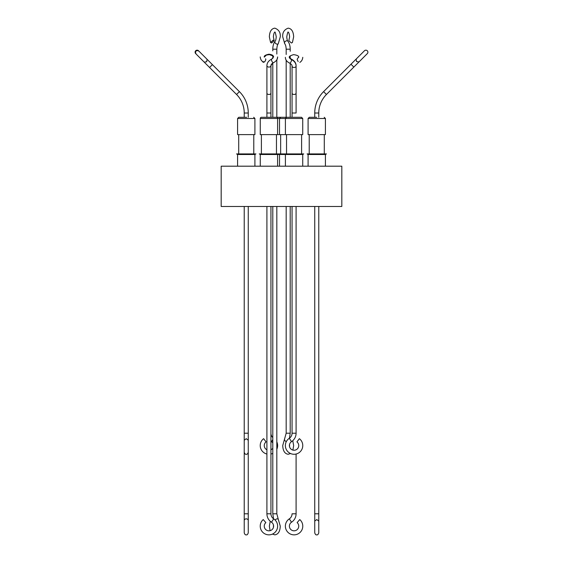 <?xml version="1.0" encoding="UTF-8"?>
<svg xmlns="http://www.w3.org/2000/svg" width="563" height="563" viewBox="0 0 563 563"><rect width="100%" height="100%" fill="white"/><g stroke="black" fill="none" stroke-linecap="round" stroke-linejoin="round"><path stroke-width="0.84" d="M273.604 526.145A4.673 4.673 0 0 1 268.931 530.818A4.673 4.673 0 0 1 265.87 522.612L263.231 519.565A8.705 8.705 0 0 0 260.226 526.145A8.705 8.705 0 0 1 263.231 519.565L265.87 522.612A4.673 4.673 0 0 0 268.931 530.818A4.673 4.673 0 0 0 271.486 522.232A10.071 10.071 0 0 1 266.911 513.794L270.944 513.794L270.944 206.48L270.944 513.794A6.045 6.045 0 0 0 273.688 518.861A8.705 8.705 0 0 1 268.931 534.85A8.705 8.705 0 0 1 260.226 526.145A8.705 8.705 0 0 0 268.931 534.85A8.705 8.705 0 0 0 273.688 518.861A6.045 6.045 0 0 1 270.944 513.794L266.911 513.794L266.911 206.48L266.911 513.794A10.071 10.071 0 0 0 271.486 522.232A4.673 4.673 0 0 1 273.604 526.145M263.21 61.564C264.089 62.683 264.976 61.972 265.856 59.418L265.588 58.777L265.856 59.418C264.976 61.972 264.089 62.683 263.21 61.564M316.758 519.565L314.738 521.092L316.758 519.565L318.771 521.092L316.758 519.565M367.301 53.619A2.013 2.013 0 0 0 367.301 50.769A2.013 2.013 0 0 0 364.451 50.769A2.013 2.013 0 0 1 367.301 50.769A2.013 2.013 0 0 1 367.301 53.619L359.011 61.916L367.301 53.619M356.513 61.564L359.011 61.916L356.513 61.564L356.161 59.066L356.513 61.564M318.771 113.001A26.187 26.187 0 0 1 326.441 94.485L353.838 67.081L350.988 64.231L355.767 59.46A2.013 1.689 -135 0 1 355.992 59.277A2.013 1.689 -135 0 0 355.767 59.46L323.591 91.635L350.988 64.231L353.838 67.081L358.61 62.31A2.013 1.689 -135 0 0 358.8 62.078A2.013 1.689 -135 0 1 358.61 62.31L326.441 94.485L353.437 67.49L326.441 94.485L323.591 91.635A30.219 30.219 0 0 0 314.738 113.001A30.219 30.219 0 0 1 323.591 91.635L326.441 94.485A26.187 26.187 0 0 0 318.771 113.001L314.738 113.001L318.771 113.001L318.771 117.287L318.771 113.001M289.396 445.565A4.673 4.673 0 0 0 294.069 450.238A4.673 4.673 0 0 0 296.926 441.864L299.382 438.676L296.926 441.864A4.673 4.673 0 0 1 294.069 450.238A4.673 4.673 0 0 1 291.514 441.652A10.071 10.071 0 0 0 296.089 433.214L296.089 206.48L296.089 433.214A10.071 10.071 0 0 1 291.514 441.652A4.673 4.673 0 0 0 289.396 445.565M285.371 445.565A8.705 8.705 0 0 0 294.069 454.271A8.705 8.705 0 0 0 299.382 438.676A8.705 8.705 0 0 1 294.069 454.271A8.705 8.705 0 0 1 289.312 438.274A6.045 6.045 0 0 0 292.056 433.214L296.089 433.214L292.056 433.214L292.056 206.48L292.056 433.214A6.045 6.045 0 0 1 289.312 438.274A8.705 8.705 0 0 0 285.371 445.565M272.795 448.19A4.673 4.673 0 0 1 270.944 449.781A4.673 4.673 0 0 0 272.795 448.19M266.911 449.781A4.673 4.673 0 0 1 266.074 441.864L263.618 438.676A8.705 8.705 0 0 0 260.226 445.565A8.705 8.705 0 0 1 263.618 438.676L266.074 441.864A4.673 4.673 0 0 0 266.911 449.781M277.629 445.565A8.705 8.705 0 0 1 276.827 449.225A8.705 8.705 0 0 0 276.827 441.906A8.705 8.705 0 0 1 277.629 445.565M272.795 453.363A8.705 8.705 0 0 1 270.944 454.031A8.705 8.705 0 0 0 272.795 453.363M266.911 454.031A8.705 8.705 0 0 1 260.226 445.565A8.705 8.705 0 0 0 266.911 454.031M272.795 437.571A6.045 6.045 0 0 1 270.944 433.214A6.045 6.045 0 0 0 272.795 437.571M271.486 441.652A10.071 10.071 0 0 1 270.944 441.272A10.071 10.071 0 0 0 271.486 441.652A4.673 4.673 0 0 1 272.795 442.94A4.673 4.673 0 0 0 271.486 441.652L272.795 439.64L271.486 441.652M264.849 61.613L263.146 62.394L264.849 61.613M289.396 526.145A4.673 4.673 0 0 0 294.069 530.818A4.673 4.673 0 0 0 297.13 522.612L299.769 519.565L297.13 522.612A4.673 4.673 0 0 1 294.069 530.818A4.673 4.673 0 0 1 291.514 522.232A10.071 10.071 0 0 0 296.089 513.794L296.089 454.031L296.089 513.794A10.071 10.071 0 0 1 291.514 522.232A4.673 4.673 0 0 0 289.396 526.145M285.371 526.145A8.705 8.705 0 0 0 294.069 534.85A8.705 8.705 0 0 0 299.769 519.565A8.705 8.705 0 0 1 294.069 534.85A8.705 8.705 0 0 1 289.312 518.861A6.045 6.045 0 0 0 292.056 513.794L296.089 513.794L292.056 513.794A6.045 6.045 0 0 1 289.312 518.861A8.705 8.705 0 0 0 285.371 526.145M298.151 61.613L297.144 59.418L297.412 58.777L297.144 59.418L298.151 61.613M286.173 60.192L286.173 117.287L286.616 117.287L272.837 117.287M302.732 134.613L302.732 118.497L301.522 117.287L286.616 117.287L285.406 118.497L260.268 118.497A1.21 1.21 0 0 1 261.478 117.287L276.384 117.287A1.21 1.21 0 0 1 277.594 118.497L277.594 134.613L302.732 134.613L302.732 118.497L285.406 118.497L285.406 134.613M246.707 117.287L238.789 117.287L244.229 117.287L244.229 113.001A26.187 26.187 0 0 0 236.559 94.485L204.791 62.718A2.013 1.689 135 0 1 204.538 62.366M316.758 117.287L309.298 117.287L316.758 117.287M288.186 32.182L288.136 32.175C288.826 32.337 289.319 33.9 289.621 36.855L288.833 40.663L291.36 43.006L292.415 42.506L293.647 36.855C293.414 31.535 291.599 28.629 288.186 28.15C284.202 29.635 282.38 32.534 282.725 36.855L284.723 43.703A2.013 1.443 141.7 0 1 284.899 41.845A2.013 1.443 141.7 0 1 286.87 40.768A2.013 1.443 141.7 0 1 287.883 41.205C289.417 43.295 290.191 45.962 290.205 49.206L286.173 49.206C286.046 46.539 285.568 44.702 284.723 43.703M271.64 43.006L270.585 42.506L273.111 40.156L274.167 40.663L271.64 43.006M246.242 438.676L244.229 440.266L244.229 452.251C244.771 453.855 245.44 454.531 246.242 454.271C247.051 454.531 247.72 453.855 248.262 452.251L248.262 440.266L246.242 438.676M195.699 53.619A2.013 2.013 0 0 1 195.699 50.769A2.013 2.013 0 0 1 198.549 50.769M302.732 154.501L302.732 166.191L302.732 154.501L260.268 154.501L259.261 153.924L303.738 153.924L302.732 154.501L303.738 153.924M285.406 166.191L285.406 154.501L284.399 153.924M254.905 154.501L254.905 166.191L254.905 154.501L237.586 154.501L236.573 153.924L255.919 153.924L254.905 154.501L255.919 153.924M281.5 206.48L341.818 206.48L341.818 166.191L221.182 166.191L221.182 206.48L281.5 206.48M277.594 166.191L277.594 154.501L278.601 153.924M260.268 166.191L260.268 154.501M325.414 154.501L308.095 154.501L307.081 153.924L326.427 153.924L325.414 154.501L325.414 166.191L325.414 154.501M279.522 166.191L279.522 154.501L278.558 153.945M324.288 134.613L324.288 153.924L324.288 134.613M280.656 153.924L280.656 134.613M238.712 134.613L238.712 153.924M253.779 134.613L253.779 153.924M309.221 134.613L309.221 153.924M237.586 134.613L237.586 118.497L237.586 134.613L254.905 134.613L254.905 118.497L237.586 118.497L238.789 117.287M260.268 118.497L260.268 134.613L277.594 134.613M308.095 118.497L308.095 134.613L325.414 134.613L325.414 118.497L308.095 118.497L309.298 117.287M244.229 117.287L244.229 113.001L248.262 113.001L248.262 117.287L248.262 113.001A30.219 30.219 0 0 0 239.409 91.635L212.413 64.639L209.563 67.49M204.235 62.155L206.684 61.754L207.085 59.305L198.95 51.177C197.437 50.424 196.487 50.424 196.1 51.177C195.354 51.564 195.354 52.514 196.1 54.027L204.235 62.155M272.795 63.049L272.795 117.287L270.944 117.287L270.944 113.001L266.911 113.001L266.911 65.66C266.961 62.887 268.565 60.684 271.739 59.059L273.604 56.926L271.739 59.059A2.013 0.781 -114.8 0 0 271.486 59.692A2.013 0.781 -114.8 0 1 271.739 59.059C268.565 60.684 266.961 62.887 266.911 65.66A2.013 1.422 180 0 0 268.931 67.081A2.013 1.422 180 0 1 266.911 65.66L266.911 93.057A2.013 1.422 180 0 0 268.931 94.485A2.013 1.422 180 0 1 266.911 93.057L266.911 113.001L270.944 113.001L270.944 93.057A2.013 1.422 180 0 1 268.931 94.485A2.013 1.422 180 0 0 270.944 93.057L270.944 65.66A2.013 1.422 180 0 1 268.931 67.081A2.013 1.422 180 0 0 270.944 65.66C270.916 64.618 271.746 63.633 273.428 62.711A2.013 0.781 -114.8 0 1 272.211 61.817A2.013 0.781 -114.8 0 1 271.486 59.692A2.013 0.781 -114.8 0 0 272.211 61.817A2.013 0.781 -114.8 0 0 273.428 62.711C276.215 61.254 277.622 59.326 277.629 56.926C277.622 59.326 276.215 61.254 273.428 62.711C271.746 63.633 270.916 64.618 270.944 65.66L270.944 93.057L270.944 66.061L271.352 64.78L272.795 63.457L271.352 64.78L270.944 66.061L270.944 117.287M266.911 117.287L266.911 113.001L266.911 117.287L261.478 117.287M271.486 522.232L273.688 518.861L271.486 522.232M316.758 513.794L318.771 513.794L318.771 206.48L318.771 513.794L314.738 513.794L316.758 513.794M318.742 520.831A2.013 1.689 -0 0 0 318.771 520.543L318.771 513.794L318.771 520.543A2.013 1.689 -0 0 1 318.742 520.831M314.738 520.543A2.013 1.689 -0 0 0 314.773 520.831A2.013 1.689 -0 0 1 314.738 520.543L314.738 206.48L314.738 520.543M296.089 113.001L292.056 113.001L292.056 66.061C292.084 65.019 291.254 64.041 289.572 63.119C286.75 61.613 285.35 59.685 285.371 57.327C285.35 59.685 286.75 61.613 289.572 63.119A2.013 0.781 114.8 0 0 290.789 62.226A2.013 0.781 114.8 0 0 291.514 60.1A2.013 0.781 114.8 0 1 290.789 62.226A2.013 0.781 114.8 0 1 289.572 63.119C291.254 64.041 292.084 65.019 292.056 66.061A2.013 1.422 180 0 0 294.069 67.49A2.013 1.422 180 0 1 292.056 66.061L292.056 93.057A2.013 1.422 180 0 0 294.069 94.485A2.013 1.422 180 0 1 292.056 93.057L292.056 113.001L296.089 113.001L296.089 93.057A2.013 1.422 180 0 1 294.069 94.485A2.013 1.422 180 0 0 296.089 93.057L296.089 66.061A2.013 1.422 180 0 1 294.069 67.49A2.013 1.422 180 0 0 296.089 66.061L296.089 65.66A2.013 1.422 180 0 0 296.047 65.378A2.013 1.422 180 0 1 296.089 65.66C296.039 62.887 294.435 60.684 291.261 59.059A2.013 0.781 114.8 0 0 290.733 59.178A2.013 0.781 114.8 0 1 291.261 59.059L290.205 58.39L291.261 59.059C294.435 60.684 296.039 62.887 296.089 65.66L296.089 66.061C296.039 63.295 294.435 61.093 291.261 59.46A2.013 0.781 114.8 0 1 291.514 60.1A2.013 0.781 114.8 0 0 291.261 59.46C294.435 61.093 296.039 63.295 296.089 66.061L296.089 113.001M289.312 438.274L291.514 441.652L289.312 438.274M289.312 518.861L291.514 522.232L289.312 518.861M276.827 54.062L276.827 49.206L272.795 49.206C272.809 45.962 273.583 43.295 275.117 41.205A2.013 1.443 -141.7 0 0 275.293 43.062A2.013 1.443 -141.7 0 0 277.263 44.139A2.013 1.443 -141.7 0 0 278.277 43.703L280.275 36.855C280.62 32.534 278.798 29.635 274.814 28.15C271.401 28.629 269.586 31.535 269.353 36.855L270.585 42.506M244.229 520.543A2.013 1.689 0 0 1 248.262 520.543L248.262 532.837C247.72 534.435 247.051 535.11 246.242 534.85C245.44 535.11 244.771 534.435 244.229 532.837L244.229 513.794L248.262 513.794L248.262 452.251M244.236 440.125A2.013 1.689 0 0 1 244.229 439.963L244.229 433.214L248.262 433.214L248.262 206.48L248.262 439.963A2.013 1.689 0 0 1 248.248 440.118M273.555 518.769L272.795 513.794L276.827 513.794L276.827 206.48M290.515 453.511L288.186 454.271C284.779 453.785 282.964 450.886 282.725 445.565L286.173 433.214L290.205 433.214L290.205 206.48M239.409 91.635L236.559 94.485M275.18 520.092A2.013 1.443 -38.3 0 1 277.263 518.861A2.013 1.443 -38.3 0 1 278.277 519.297L276.827 513.794M212.413 64.639L207.641 59.868A2.013 1.689 135 0 0 207.29 59.608M284.723 438.718A2.013 1.443 38.3 0 0 284.744 440.329A2.013 1.443 38.3 0 0 286.335 441.575M268.931 54.21C265.602 54.878 264.04 55.786 264.258 56.926C264.04 55.786 265.602 54.878 268.931 54.21C271.852 54.505 273.414 55.413 273.604 56.926M260.226 56.926C260.395 59.263 261.478 61.022 263.477 62.204C261.478 61.022 260.395 59.263 260.226 56.926M316.758 534.85C315.949 535.11 315.28 534.435 314.738 532.837L314.738 521.092L314.738 532.837C315.28 534.435 315.949 535.11 316.758 534.85C317.56 535.11 318.229 534.435 318.771 532.837L318.771 521.092L318.771 532.837C318.229 534.435 317.56 535.11 316.758 534.85M356.161 59.066L364.451 50.769L356.161 59.066M314.738 117.287L314.738 113.001L314.738 117.287M289.396 57.327C288.777 56.589 290.163 55.695 293.569 54.632C297.299 55.16 299.023 56.061 298.742 57.327C299.023 56.061 297.299 55.16 293.569 54.632C290.163 55.695 288.777 56.589 289.396 57.327C288.995 57.539 289.614 58.249 291.261 59.46C289.614 58.249 288.995 57.539 289.396 57.327M299.854 62.394C301.613 61.283 302.584 59.594 302.774 57.327C302.584 59.594 301.613 61.283 299.854 62.394M292.056 117.287L292.056 113.001L292.056 117.287M276.827 60.192L277.629 57.13L276.827 60.192M272.795 55.871L269.431 54.632L266.447 55.061L264.272 57.13L266.447 55.061L269.431 54.632L272.795 55.871M298.742 56.926L297.412 58.777L298.742 56.926M318.771 445.565L318.771 452.251L318.771 445.565M318.771 439.963L318.771 433.214L318.771 439.963M325.414 134.613L325.414 118.497L324.211 117.287M288.242 32.175C287.982 31.408 287.482 32.971 286.757 36.855C287.003 39.466 287.383 40.916 287.883 41.205M274.814 32.182L274.758 32.175C275.018 31.408 275.518 32.971 276.243 36.855C275.997 39.466 275.617 40.916 275.117 41.205M273.449 527.348L273.449 524.948M278.277 519.297L280.275 526.145C280.036 531.465 278.221 534.371 274.814 534.85L272.485 534.09M289.551 446.769L289.551 444.362M292.908 450.09L293.647 445.565L292.767 440.688M270.092 530.67L269.353 526.145L270.233 521.268M274.864 32.175C274.174 32.337 273.681 33.9 273.379 36.855L274.167 40.663M301.606 134.613L301.606 153.924L301.606 134.613M276.461 134.613L276.461 153.924M290.205 117.287L290.205 63.457M290.205 58.791L290.205 55.871M290.205 51.275L290.205 49.206M276.827 117.287L276.827 59.791M289.445 438.19L290.205 433.214M248.262 520.543L248.262 513.794M276.827 49.206C276.954 46.539 277.432 44.702 278.277 43.703M286.173 433.214L286.173 206.48M272.795 513.794L272.795 206.48M244.229 433.214L244.229 206.48L244.229 433.214M244.229 513.794L244.229 445.565M272.795 58.39L272.795 55.463M272.795 50.867L272.795 49.206M286.173 54.47L286.173 49.206M254.905 118.497L253.702 117.287M279.522 134.613L279.522 118.497L280.733 117.287M261.394 134.613L261.394 153.924M286.539 134.613L286.539 153.924M237.586 166.191L237.586 154.501L236.573 153.924M308.095 166.191L308.095 154.501"/></g></svg>
